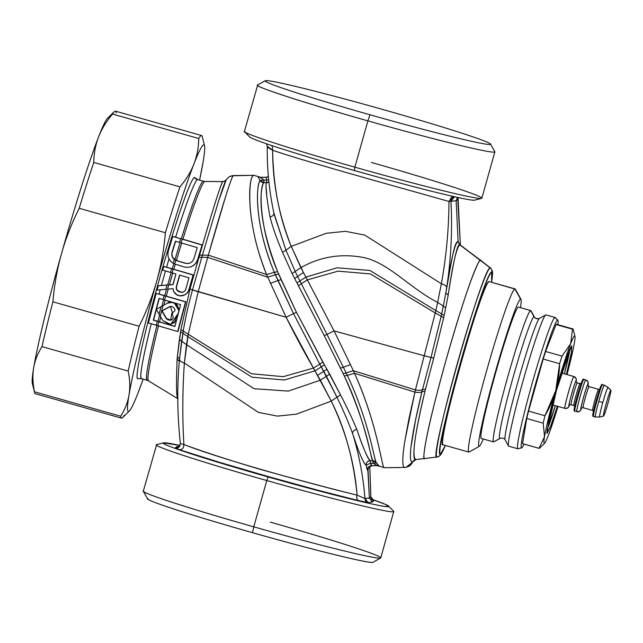 <?xml version="1.0" encoding="UTF-8"?>
<svg xmlns="http://www.w3.org/2000/svg" width="643" height="643" viewBox="0 0 643 643"><rect width="100%" height="100%" fill="white"/><g stroke="black" fill="none" stroke-linecap="round" stroke-linejoin="round"><path stroke-width="0.96" d="M170.62 306.373L161.835 310.931L170.516 306.389L172.589 313.543L171.577 313.808L170.845 320.19L166.232 318.574L170.958 320.142L166.505 318.494L162.116 310.874L170.644 306.365M172.694 313.495L171.737 313.72L172.694 313.495M171.577 313.808L174.727 310.81C176.061 309.661 172.477 304.983 169.342 306.783L161.835 310.931L166.232 318.574C172.099 323.212 175.177 316.854 171.577 313.808M160.284 316.163A106.963 6.342 -74.2 0 1 163.065 305.602L167.405 303.199C168.771 300.884 177.532 303.271 177.846 306.494C179.309 310.047 178.971 313.004 176.849 315.359L174.406 322.714L169.559 324.522L162.84 320.568L159.118 314.17A106.738 6.334 -74.2 0 1 161.088 306.687L163.065 305.602A106.963 6.342 105.8 0 0 160.284 316.163L162.84 320.568L170.692 324.442L176.849 315.359C182.652 308.777 174.349 299.027 167.405 303.199L161.088 306.687A106.738 6.334 105.8 0 0 159.118 314.17L156.249 309.339L161.088 306.687L156.249 309.339L160.284 316.163M168.201 302.821L172.453 302.274L167.405 303.199M177.114 315.303L178.248 313.591L176.849 315.359L177.251 317.361M174.261 302.813L179.003 310.738L174.261 302.813M176.487 320.27L170.692 324.442M163.635 299.678A103.427 6.133 105.8 0 0 161.875 306.253A103.427 6.133 -74.2 0 1 163.635 299.678M159.593 314.966A103.427 6.133 105.8 0 0 157.953 321.355L153.597 320.118A103.427 6.133 -74.2 0 1 156.337 309.484L153.597 320.118L157.953 321.355A103.427 6.133 -74.2 0 1 159.593 314.966M156.394 309.259A103.427 6.133 -74.2 0 1 159.271 298.448L156.394 309.259M165.203 300.136A103.652 6.149 105.8 0 0 163.852 305.16A103.652 6.149 -74.2 0 1 165.203 300.136M174.92 326.355L168.41 324.434L174.92 326.355M174.872 326.523A111.657 6.623 -74.2 0 1 180.635 304.686L164.576 299.959A106.963 6.342 -74.2 0 1 165.645 296.045A106.963 6.342 105.8 0 0 164.576 299.959L163.009 299.501A106.738 6.334 -74.2 0 1 164.078 295.595A106.738 6.334 105.8 0 0 163.009 299.501L159.054 298.384A106.738 6.334 105.8 0 0 153.315 320.206L157.278 321.331A106.738 6.334 105.8 0 0 156.297 325.213L148.42 322.987A106.738 6.334 -74.2 0 1 156.201 293.361L185.538 301.905A112.774 6.687 105.8 0 0 177.717 331.539L157.857 325.671A106.963 6.342 -74.2 0 1 158.845 321.781A106.963 6.342 105.8 0 0 157.857 325.671L156.297 325.213A106.738 6.334 -74.2 0 1 157.278 321.331L174.872 326.523L159.52 321.805A103.652 6.149 -74.2 0 1 160.758 316.975A103.652 6.149 105.8 0 0 159.52 321.805L153.315 320.206L159.054 298.384L180.635 304.686L174.88 326.523M156.201 293.361L148.42 322.987L177.717 331.539L185.803 301.824L177.99 331.507A109.35 6.486 -74.2 0 1 185.803 301.824L156.201 293.361M195.102 178.288A104.568 6.205 105.8 0 0 194.395 177.54A104.568 6.205 105.8 0 0 194.387 177.54A104.568 6.205 105.8 0 0 159.094 280.195A104.568 6.205 105.8 0 0 137.843 378.743A104.568 6.205 105.8 0 0 137.907 378.719A104.568 6.205 -74.2 0 1 137.875 378.727A104.568 6.205 -74.2 0 1 137.843 378.743A6.205 6.189 73.7 0 1 138.173 378.631A6.205 6.189 -106.3 0 0 137.843 378.743A104.568 6.205 -74.2 0 1 159.094 280.195A104.568 6.205 -74.2 0 1 194.387 177.54A6.205 6.189 -106.3 0 0 197.522 179.614A103.427 6.133 105.8 0 0 175.643 237.106L172.766 236.471L168.185 251.469L167.887 254.773L168.41 257.618L170.21 260.833L172.372 262.794L170.21 260.833L168.41 257.618L167.887 254.773L168.185 251.469A106.738 6.334 -74.2 0 1 172.766 236.471L180.643 238.698A106.738 6.334 105.8 0 0 179.493 242.403L197.256 247.643L193.832 258.944L192.466 261.275L190.658 262.786L188.415 263.493L190.875 262.69L188.415 263.493L185.731 263.381L188.64 263.389L185.731 263.381L176.399 260.632L185.972 263.284L176.399 260.632L174.068 259.274L172.533 257.473L172.075 255.158L172.533 257.473L174.992 259.571A103.427 6.133 -74.2 0 1 180.128 242.58A103.427 6.133 105.8 0 0 174.992 259.571L172.79 257.393L171.818 255.231L171.93 252.538L172.075 255.158L171.93 252.538L175.362 241.229L179.493 242.403L175.362 241.229A106.738 6.334 105.8 0 0 171.93 252.538L171.818 255.231L172.533 257.473L174.357 259.434A106.738 6.334 105.8 0 0 173.232 263.236L172.372 262.794L173.232 263.236A106.738 6.334 -74.2 0 1 174.357 259.434L175.804 260.278A106.963 6.342 105.8 0 0 174.711 264L173.232 263.236L174.711 264A106.963 6.342 -74.2 0 1 175.804 260.278L185.731 263.381L188.415 263.493L190.658 262.786L192.466 261.275L193.832 258.944A111.705 6.623 -74.2 0 1 197.256 247.643L181.061 242.853A106.963 6.342 -74.2 0 1 182.21 239.156L202.063 245.023A112.774 6.687 105.8 0 0 197.505 260.021L195.962 262.955L193.985 265.085L190.77 266.845L187.925 267.359L184.645 267.07L174.711 264L184.645 267.07L187.925 267.359L191.011 266.805L188.158 267.319L191.011 266.805L194.234 265.045L191.011 266.805L194.234 265.045L196.219 262.907L194.234 265.045L196.219 262.907L197.779 259.965L196.219 262.907L197.779 259.965L202.352 244.927L197.779 259.965A109.35 6.486 -74.2 0 1 202.352 244.927L182.21 239.156A106.963 6.342 105.8 0 0 181.061 242.853L179.493 242.403A106.738 6.334 -74.2 0 1 180.643 238.698L175.643 237.106A103.427 6.133 -74.2 0 1 197.522 179.614A6.205 6.189 74.1 0 1 194.395 177.54A104.568 6.205 -74.2 0 1 194.853 177.693L197.763 179.606A103.427 6.133 105.8 0 0 197.53 179.614A6.205 6.189 73.7 0 1 194.387 177.54A104.568 6.205 -74.2 0 1 194.395 177.54A6.205 6.189 -105.9 0 0 197.53 179.614A103.427 6.133 105.8 0 0 197.522 179.614A103.427 6.133 -74.2 0 1 197.53 179.614A103.427 6.133 -74.2 0 1 197.763 179.606L203.445 181.222A103.427 6.133 105.8 0 0 203.22 181.222A103.427 6.133 105.8 0 0 181.326 238.722L202.352 244.927L181.326 238.722A103.427 6.133 -74.2 0 1 203.212 181.222A103.427 6.133 105.8 0 0 203.212 181.222A103.427 6.133 -74.2 0 1 203.445 181.222L204.988 181.439A103.652 6.149 105.8 0 0 204.86 181.455A103.652 6.149 105.8 0 0 204.852 181.463A103.652 6.149 105.8 0 0 182.893 239.172A103.652 6.149 -74.2 0 1 204.852 181.463L222.727 181.583C221.891 180.82 211.909 212.174 199.571 255.207L189.998 289.045A109.527 6.494 105.8 0 0 189.982 289.109L180.908 329.554L179.405 339.408L177.114 358.866L179.268 361.519L177.114 358.866C176.078 385.438 176.399 398.692 178.071 398.644C176.399 398.821 176.078 385.559 177.114 358.866L180.908 329.554L189.998 289.045L199.571 255.207L202.376 255.142L201.765 257.272L198.976 257.272L201.765 257.272L192.522 289.856L189.998 289.045L192.506 289.913C188.463 304.557 185.369 318.285 183.231 331.113L180.908 329.554L183.231 331.113L182.853 333.404L180.538 331.796L182.853 333.404L181.68 341.16L179.405 339.408L181.68 341.16L179.493 358.979L177.307 356.471L179.493 358.979L179.429 359.694L183.231 331.113C185.425 318.06 188.512 304.324 192.506 289.913L202.376 255.142L199.571 255.207C212.745 209.682 220.461 185.144 222.727 181.583L204.852 181.463A103.652 6.149 -74.2 0 1 204.86 181.455A103.652 6.149 -74.2 0 1 204.988 181.439L222.727 181.583L225.042 180.9L223.499 181.519M151.25 323.783A103.427 6.133 105.8 0 0 141.356 378.623L147.046 380.238A103.427 6.133 -74.2 0 1 156.932 325.398M159.046 294.012L185.803 301.824L159.046 294.012A103.427 6.133 -74.2 0 1 160.203 289.784A103.427 6.133 105.8 0 0 159.046 294.012M161.409 285.452L158.291 285.781L157.101 290.065A106.738 6.334 -74.2 0 1 158.291 285.781L166.979 285.066A106.738 6.334 105.8 0 0 165.814 289.278L157.101 290.065L165.814 289.278A106.738 6.334 -74.2 0 1 166.979 285.066L161.409 285.452A103.427 6.133 -74.2 0 1 165.5 270.968A103.427 6.133 105.8 0 0 161.409 285.452L167.686 284.937L161.409 285.452M172.903 284.608L168.715 284.929L172.903 284.608A108.064 6.406 -74.2 0 1 175.925 273.974L170.572 272.407A106.738 6.334 -74.2 0 1 171.633 268.726L163.756 266.491L171.633 268.726A106.738 6.334 105.8 0 0 170.572 272.407L162.695 270.173A106.738 6.334 -74.2 0 1 163.756 266.491L166.609 267.142A103.427 6.133 -74.2 0 1 169.061 258.783A103.427 6.133 105.8 0 0 166.609 267.142L163.756 266.491L162.695 270.173L175.925 273.974L173.112 284.511L169.422 284.801L173.112 284.511M176.439 260.407L175.732 259.997L176.439 260.407A103.652 6.149 -74.2 0 1 181.688 243.038A103.652 6.149 105.8 0 0 176.439 260.407M171.191 272.584A103.427 6.133 105.8 0 0 167.686 284.937L169.422 284.801L167.686 284.937A103.427 6.133 -74.2 0 1 171.191 272.584M175.627 241.205L172.195 252.482A103.427 6.133 -74.2 0 1 175.595 241.302M179.847 275.027L176.23 286.915L176.335 288.98L177.235 290.596L178.939 291.777L181.053 292.235L178.939 291.777L177.235 290.596L176.335 288.98L176.23 286.915L179.598 275.059L188.978 277.824L185.618 289.68L184.469 291.375L182.861 292.252L180.812 292.324L183.086 292.163L181.053 292.235L177.492 290.507L176.592 288.9L176.495 286.85A105.717 6.269 -74.2 0 1 179.823 275.124M168.715 284.929L168.715 284.929A106.963 6.342 105.8 0 0 167.55 289.125L167.55 289.125A106.963 6.342 -74.2 0 1 168.715 284.929M185.618 289.68L185.618 289.68A111.882 6.639 -74.2 0 1 188.978 277.824L179.598 275.059A109.141 6.47 105.8 0 0 176.23 286.915L176.335 288.98L177.235 290.596L178.939 291.777L182.861 292.252L184.469 291.375L185.618 289.68M172.758 273.042A103.652 6.149 105.8 0 0 169.422 284.801A103.652 6.149 -74.2 0 1 172.758 273.042M166.497 289.213A103.427 6.133 105.8 0 0 164.737 295.619A103.427 6.133 -74.2 0 1 166.497 289.213M172.139 272.857A106.963 6.342 -74.2 0 1 173.2 269.176L193.093 275.043A112.774 6.687 105.8 0 0 188.849 289.953L187.362 292.87L184.814 294.799L179.791 295.997L175.627 294.1L173.658 291.512L173.104 288.643L167.55 289.125L173.104 288.643L173.658 291.512L177.315 295.266L181.816 295.925L185.055 294.759L182.057 295.884L185.055 294.759L187.611 292.822L185.055 294.759L187.611 292.822L189.106 289.897L187.611 292.822L189.106 289.897L193.366 274.955L189.106 289.897A109.35 6.486 -74.2 0 1 193.366 274.955L173.2 269.176A106.963 6.342 105.8 0 0 172.139 272.857M172.863 269.079L171.633 268.726L172.863 269.079M166.609 267.142L193.366 274.955L166.609 267.142M173.819 263.534A103.427 6.133 105.8 0 0 172.3 268.75A103.427 6.133 -74.2 0 1 173.819 263.534M141.589 378.623C139.209 377.787 142.433 359.469 151.274 323.686M156.956 325.302C148.123 361.061 144.9 379.378 147.271 380.23L147.271 380.23M147.882 498.582C142.135 499.338 192.297 515.686 252.506 532.693C312.498 549.757 370.183 563.967 372.827 562.336A117.114 4.284 -164.3 0 1 252.506 532.693L253.768 526.842A123.319 4.509 15.7 0 0 380.471 558.06A123.319 4.509 15.7 0 0 380.624 557.995A123.319 4.509 15.7 0 0 270.301 522.132M168.233 289.069A103.652 6.149 105.8 0 0 166.304 296.077A103.652 6.149 -74.2 0 1 168.233 289.069M175.298 264.305A103.652 6.149 105.8 0 0 173.867 269.208A103.652 6.149 -74.2 0 1 175.298 264.305M147.038 380.238L148.469 380.857A103.652 6.149 -74.2 0 1 158.499 325.856A103.652 6.149 105.8 0 0 148.469 380.857A103.652 6.149 105.8 0 0 148.79 380.897A103.652 6.149 105.8 0 0 148.798 380.897M380.624 557.995L372.98 562.279A117.114 4.284 -164.3 0 1 372.827 562.336M393.765 511.555L380.752 557.859A123.319 4.509 -164.3 0 1 380.471 558.06A123.319 4.509 -164.3 0 1 253.768 526.842L252.506 532.693A117.114 4.284 -164.3 0 1 147.649 498.936L143.349 491.3A123.319 4.509 15.7 0 0 253.768 526.842L266.789 480.538A123.319 4.509 15.7 0 0 393.484 511.748A123.319 4.509 15.7 0 0 393.765 511.555A123.319 4.509 15.7 0 0 393.604 511.209A123.319 4.509 -164.3 0 1 393.484 511.748A123.319 4.509 -164.3 0 1 266.789 480.538L253.768 526.842C190.368 508.935 137.554 491.718 143.598 490.922A123.319 4.509 15.7 0 0 143.349 491.3M156.619 444.61C150.566 445.406 203.389 462.63 266.789 480.538A123.319 4.509 -164.3 0 1 156.619 444.61A123.319 4.509 -164.3 0 1 156.651 444.602L143.317 491.115M224.937 180.964L229.173 176.712L233.272 175.563C232.581 175.66 229.881 183.134 225.171 197.98L208.332 255.134L202.376 255.142L218.797 200.375C223.041 187.017 225.54 180.088 226.296 179.582L218.797 200.375L202.376 255.142L208.332 255.134L207.697 257.377L201.765 257.272L207.697 257.377L201.283 280.485M198.221 291.721L286.111 317.28C295.627 336.168 304.734 353.103 313.438 368.077L283.201 376.669L251.405 373.736L183.231 331.113L188.254 334.215L198.205 291.785L192.506 289.913L198.205 291.785L207.697 257.377L267.673 277.189L207.697 257.377L208.332 255.134L266.604 274.569L286.111 317.28L192.522 289.856L198.221 291.721L188.254 334.215L184.364 363.054C182.451 390.88 182.299 418.046 183.906 444.554L180.418 443.614L183.906 444.554C183.761 447.978 182.291 449.706 179.485 449.746L175.185 447.986L178.987 447.15A4.139 4.131 49.5 0 1 175.185 447.986L176.793 446.612L179.702 446.363M179.043 447.102A4.139 4.131 49.5 0 1 178.987 447.15L180.402 443.582C177.508 417.411 177.002 391.683 178.883 366.397L179.284 361.414M178.304 446.748L176.793 446.612L179.718 446.33L176.793 446.612L175.185 447.986L179.485 449.746C182.291 449.706 183.761 447.978 183.906 444.554C222.607 459.681 310.256 483.793 357.114 495.142C356.262 497.674 356.744 499.507 358.569 500.64L314.933 489.444L267.633 476.383L220.71 462.687L179.485 449.746C220.678 463.579 312.402 489.604 358.569 500.64L367.965 502.472L372.401 502.054L373.872 500.793L372.426 499.941L373.872 500.793L370.858 496.838A4.139 4.131 -130.5 0 0 373.872 500.793L372.401 502.054L367.965 502.472L358.569 500.64C356.785 499.667 356.302 497.835 357.114 495.142C330.623 488.6 298.521 480.056 260.801 469.503C229.881 460.356 204.249 452.037 183.906 444.554C182.307 418.247 182.459 391.081 184.364 363.054C181.141 362.073 179.518 360.715 179.493 358.979C179.55 360.739 181.173 362.097 184.364 363.054L186.494 344.648L181.68 341.16L186.494 344.648L187.82 336.586L182.853 333.404L187.82 336.586L188.254 334.215L251.405 373.736L283.201 376.669L313.438 368.077L315.006 370.826L284.343 380.005L251.992 377.2L187.82 336.586L251.992 377.2L284.343 380.005L315.006 370.826L320.351 380.198L288.273 391.097L254.041 388.71L186.494 344.648L254.041 388.71L288.273 391.097L320.351 380.198L331.258 401.103L296.487 414.14L277.446 416.117L258.398 412.388L184.364 363.054L258.398 412.388L277.446 416.117L296.487 414.14L331.258 401.103C344.986 428.334 353.602 459.681 357.114 495.142L364.967 498.518L367.965 502.472A4.139 4.115 84.6 0 1 364.967 498.518L369.387 498.092L372.401 502.054L369.387 498.092L370.858 496.838L369.781 466.376L370.858 496.838L369.387 498.092L364.967 498.518L357.114 495.142C354.526 462.992 345.91 431.646 331.258 401.103L286.111 317.28L266.604 274.569L208.332 255.134C220.919 210.494 231.617 176.254 233.272 175.563L253.824 175.314C250.585 176.278 249.307 186.245 249.998 205.221C250.601 214.738 252.16 225.211 254.684 236.648C257.087 247.885 261.066 260.528 266.604 274.569L274.336 272.327L275.373 274.778L267.673 277.189L275.373 274.778L277.953 280.557L270.357 283.33L277.953 280.557L293.497 313.623L286.111 317.28L293.497 313.623L319.772 364.163L313.438 368.077L319.772 364.163L321.283 366.888L315.006 370.826L321.283 366.888L323.767 371.357L317.602 375.343L323.767 371.357L326.451 376.251L320.351 380.198L326.451 376.251L336.964 397.197L331.258 401.103L336.964 397.197C342.679 408.908 347.895 420.988 352.589 433.43C359.091 454.77 363.223 476.463 364.967 498.518C363.207 476.383 359.075 454.689 352.589 433.43C358.762 452.246 363.263 462.88 366.1 465.315A4.139 4.099 124 0 1 370.32 460.701L370.424 463.217L366.1 465.315L367.852 470.322L369.387 498.092L368.013 469.133L367.981 470.129L367.418 470.29L366.1 465.315C363.247 462.799 358.746 452.174 352.589 433.43C347.895 421.004 342.687 408.924 336.964 397.197L293.497 313.623L274.336 272.327L266.604 274.569C245.192 222.486 248.126 175 253.824 175.314L233.272 175.563M388.493 506.612A117.114 4.284 15.7 0 0 388.605 506.097A117.114 4.284 15.7 0 0 371.718 499.249L385.438 504.377L388.493 506.612C385.848 508.251 328.163 494.041 268.171 476.969A117.114 4.284 15.7 0 0 388.493 506.612M266.789 480.538L268.171 476.969L266.789 480.538M180.161 445.486A117.114 4.284 15.7 0 0 163.579 442.85A117.114 4.284 15.7 0 0 163.547 442.858A117.114 4.284 15.7 0 0 268.171 476.969C207.962 459.97 157.8 443.614 163.547 442.858L180.161 445.486M179.268 361.519L179.493 358.979M260.286 177.291L253.913 175.29L231.351 175.812M270.004 216.892C272.712 227.413 276.892 239.252 282.566 252.402C276.94 239.429 272.761 227.59 270.004 216.892C272.761 216.281 274.047 214.955 273.862 212.913C274.047 214.955 272.761 216.281 270.004 216.892C266.596 197.69 265.374 186.301 266.331 182.733L266.692 180.088L266.146 177.428L268.396 176.729L266.146 177.428L266.692 180.088L266.331 182.733L268.895 181.921A4.139 4.107 11.6 0 1 266.331 182.733L263.726 182.668A4.139 4.099 38.3 0 1 260.158 180.474L264.064 180.072L260.359 177.5L266.282 177.235L260.704 177.307L266.282 177.235L260.359 177.5L264.064 180.072L260.158 180.474L258.052 176.817L260.704 177.307L258.824 176.785M260.704 177.307L260.278 177.283M258.615 176.656L253.824 175.314L258.414 176.64L258.052 176.817L260.158 180.474L263.726 182.668L264.064 180.072L266.692 180.088L264.064 180.072L263.919 181.776M260.158 180.474C255.994 184.252 254.178 224.64 274.336 272.327L277.623 271.651L278.636 274.039L275.373 274.778L278.636 274.039L281.136 279.665L277.953 280.557L281.136 279.665L296.463 312.353L293.497 313.623L296.463 312.353L322.882 362.17L319.772 364.163L322.882 362.17L324.418 364.846L321.283 366.888L324.418 364.846L326.949 369.251L323.767 371.357L326.949 369.251L329.706 374.113L326.451 376.251L329.706 374.113L340.525 394.898L336.964 397.197L340.525 394.898C347.099 407.606 352.517 419.083 356.793 429.355C354.06 429.958 352.661 431.316 352.589 433.43C352.661 431.316 354.06 429.958 356.793 429.355C362.998 447.761 367.507 458.21 370.32 460.701C367.563 460.991 366.156 462.526 366.1 465.315L370.424 463.217L370.32 460.701L372.924 460.766L373.053 463.233L370.424 463.217L371.469 465.733C368.817 466.087 367.474 467.606 367.418 470.29C367.474 467.606 368.817 466.087 371.469 465.733L371.903 465.765C369.275 466.087 367.925 467.598 367.852 470.322L368.592 467.501L371.903 465.765L370.424 463.217L373.053 463.233L372.924 460.766L370.32 460.701C368.326 460.155 363.817 449.706 356.793 429.355C352.485 419.043 347.067 407.558 340.525 394.898L296.463 312.353L277.623 271.651L274.336 272.327C254.548 224.737 255.729 186.486 260.158 180.474M490.304 144.418A117.114 4.284 -164.3 0 1 369.974 114.776A117.114 4.284 -164.3 0 1 265.35 80.664A117.114 4.284 -164.3 0 1 385.671 110.307A117.114 4.284 -164.3 0 1 490.304 144.418A117.114 4.284 15.7 0 0 490.537 144.064A117.114 4.284 15.7 0 0 385.671 110.307A117.114 4.284 15.7 0 0 265.35 80.664A117.114 4.284 15.7 0 0 265.205 80.721A117.114 4.284 15.7 0 0 369.974 114.776A117.114 4.284 15.7 0 0 490.304 144.418M266.692 180.088L268.67 179.662L266.692 180.088M263.726 182.668C259.185 187.394 258.816 227.542 277.623 271.651C254.025 210.695 261.91 184.846 263.726 182.668L266.331 182.733M368.656 467.405L367.981 470.129L368.656 467.405M494.861 151.885L481.848 198.189A123.319 4.509 -164.3 0 1 481.567 198.39A123.319 4.509 -164.3 0 1 354.872 167.172L367.884 120.868A123.319 4.509 15.7 0 0 494.58 152.078A123.319 4.509 15.7 0 0 494.861 151.885A123.319 4.509 15.7 0 0 494.829 151.7A123.319 4.509 -164.3 0 1 494.58 152.078A123.319 4.509 -164.3 0 1 367.884 120.868L369.974 114.776L367.884 120.868A123.319 4.509 -164.3 0 1 257.554 85.005L265.205 80.721M266.282 177.235L268.388 176.632L266.282 177.235M273.862 212.913L285.942 250.159L282.566 252.402L292.099 273.548L324.233 335.622L344.302 375.986C370.022 433.237 370.448 459.841 372.924 460.766A4.139 4.123 147.8 0 1 376.316 462.687L376.372 462.783M266.17 188.27L267.022 198.655M379.362 466.215L377.256 465.669L373.053 463.233L376.476 462.968L372.924 460.766C370.673 457.977 365.184 419.493 344.302 375.986L347.333 375.383L344.302 375.986L343.177 373.631L346.183 372.964L343.177 373.631L340.42 368.069L343.354 367.249L347.333 375.383C369.484 422.459 373.904 459.576 376.476 462.968L373.053 463.233L377.256 465.669L371.469 465.733L377.819 465.5M244.42 131.445L257.714 84.94C251.67 85.736 304.485 102.96 367.884 120.868L354.872 167.172C291.472 149.264 238.649 132.048 244.702 131.252A123.319 4.509 15.7 0 0 244.581 131.791A123.319 4.509 15.7 0 0 354.872 167.172A123.319 4.509 15.7 0 0 481.535 198.398A123.319 4.509 15.7 0 0 481.567 198.39A123.319 4.509 15.7 0 0 371.397 162.462M266.459 143.751L267.303 146.291L272.632 150.269C272.632 183.151 278.837 215.18 291.247 246.365L285.942 250.159L295.177 271.467L292.099 273.548L282.566 252.402L285.942 250.159L274.199 214.521M296.978 282.936L294.631 278.483L297.637 276.426L299.943 280.943L296.978 282.936L299.943 280.943L301.35 283.692L298.416 285.637L296.978 282.936M294.631 278.483L292.099 273.548L295.177 271.467L297.637 276.426L294.631 278.483M324.233 335.622L298.416 285.637L301.35 283.692L327.006 334.416L324.233 335.622L327.006 334.416L343.354 367.249L340.42 368.069L324.233 335.622M376.806 463.531L378.518 465.556M379.314 466.183L379.772 466.36M377.481 465.693L379.41 466.247M474.638 200.142A117.114 4.284 -164.3 0 1 474.606 200.15A117.114 4.284 -164.3 0 1 354.317 170.499L354.872 167.172L354.317 170.499A117.114 4.284 -164.3 0 1 249.572 136.903A117.114 4.284 15.7 0 0 354.317 170.499A117.114 4.284 15.7 0 0 474.606 200.15L481.535 198.398M457.768 199.434L456.16 200.761L457.414 197.377L456.16 200.761L450.952 201.259A4.139 4.115 84.6 0 1 454.593 196.758L450.952 201.259L448.959 201.476L452.19 196.211L448.959 201.476C403.788 188.576 313.117 163.917 272.632 150.269L272.126 145.672L272.632 150.269C268.87 148.34 267.102 146.974 267.319 146.162M285.942 250.159L291.247 246.365L300.916 267.625L295.177 271.467L285.942 250.159M303.448 272.536L305.875 277.109L299.943 280.943L297.637 276.426L303.448 272.536L297.637 276.426L295.177 271.467L300.916 267.625L303.448 272.536L291.247 246.365C279.488 218.355 273.275 186.317 272.632 150.269C311.019 163.298 402.405 188.198 448.959 201.476C448.854 228.836 446.322 256.26 441.363 283.764L364.685 235.049L345.363 231.319L326.13 233.305L291.247 246.365L326.13 233.305L345.363 231.319L364.685 235.049L441.363 283.764L437.65 302.387C410.363 288.562 389.312 263.268 364.059 257.618C341.505 253.229 320.455 256.565 300.916 267.625C320.455 256.565 341.505 253.229 364.059 257.618C389.312 263.268 410.363 288.562 437.65 302.387L435.793 310.569L369.894 270.446L337.012 267.793L305.875 277.109L307.346 279.882L301.35 283.692L299.943 280.943L305.875 277.109L303.448 272.536M301.35 283.692L307.346 279.882L334.03 330.864L327.006 334.416L301.35 283.692M350.443 364.621L353.353 370.698L346.183 372.964L343.354 367.249L350.443 364.621L343.354 367.249L327.006 334.416L334.03 330.864L350.443 364.621L334.03 330.864L305.875 277.109L337.012 267.793L369.894 270.446L435.793 310.569L435.231 312.972L370.408 273.934L338.073 271.145L307.346 279.882L338.073 271.145L370.408 273.934L435.231 312.972L424.195 355.772L334.03 330.864L424.195 355.772L415.434 389.915L353.353 370.698L354.526 373.294L347.333 375.383L346.175 372.964L353.353 370.698L350.443 364.621M384.353 467.686L379.274 466.151L376.476 462.96C374.242 461.063 369.524 422.371 347.333 375.383L354.526 373.294C377.947 424.806 382.143 470.25 384.353 467.686C382.063 470.266 378.679 427.185 354.526 373.294L353.353 370.698L415.434 389.915L414.904 392.126L354.526 373.294L414.904 392.126L404.793 441.219M384.265 467.71L404.905 467.437C402.188 467.549 402.1 459.182 404.616 442.352L408.755 419.678L414.904 392.126C418.36 392.72 420.723 392.551 422.001 391.611L422.515 389.537L425.505 389.232L433.704 358.143L425.505 389.232L422.515 389.537L422.001 391.611C420.739 392.543 418.376 392.72 414.904 392.126L415.434 389.915C418.906 390.534 421.261 390.405 422.515 389.537L430.987 357.5L433.72 358.087L430.987 357.5L422.515 389.537C421.278 390.405 418.915 390.526 415.434 389.915L424.195 355.772L433.72 358.087L443.654 317.755L433.72 358.087L424.195 355.772L431.011 357.436L441.186 316.243L443.654 317.755L444.136 315.504L443.654 317.755L441.186 316.243L431.011 357.436L424.211 355.708L435.231 312.972L441.186 316.243L441.685 313.937L444.136 315.504L445.703 307.836L444.136 315.504L441.685 313.937L441.186 316.243L435.231 312.972L435.793 310.569L441.685 313.937L443.308 306.084L445.703 307.836L448.171 295.145C453.805 259.121 457.72 242.371 459.914 244.919L458.113 241.495L459.914 244.919C456.803 246.462 452.889 263.204 448.171 295.145L445.84 292.911L448.171 295.145L445.703 307.836L443.308 306.084L441.685 313.937L435.793 310.569L437.65 302.387L443.308 306.084L445.84 292.911C451.29 263.124 454.231 241.085 458.113 241.495L458.933 243.536L458.113 241.495L456.16 200.761L458.113 241.495C455.019 242.58 450.928 259.716 445.84 292.911L443.308 306.084L437.65 302.387L441.363 283.764C444.618 284.753 446.403 285.974 446.716 287.429C451.073 258.743 452.487 230.017 450.952 201.259C452.479 230.178 451.065 258.904 446.716 287.429C446.379 285.958 444.594 284.736 441.363 283.764C446.322 256.284 448.854 228.852 448.959 201.476L456.16 200.761L457.76 199.386L460.396 245.039L458.017 197.514A4.139 4.131 -130.5 0 0 457.76 199.386L458.025 197.514M422.001 391.611L415.595 419.791L411.03 446.676C409.848 457.286 410.347 462.438 412.517 462.132L406.135 467.332L409.004 466.288L412.517 462.132C410.347 462.389 409.848 457.237 411.03 446.676C412.702 432.916 416.359 414.566 422.001 391.611L425.007 391.241L422.001 391.611M404.905 467.437L406.127 467.332M415.973 459.496C412.412 461.73 412.155 443.791 425.007 391.241L425.505 389.232L425.007 391.241C414.494 435.311 411.48 458.065 415.973 459.496L412.517 462.132L414.422 459.962L413.103 461.135M415.547 459.56L424.718 458.539C423.15 460.203 423.624 453.982 426.148 439.884C429.315 423.134 435.833 396.94 445.695 361.31C455.887 325.583 464.246 298.866 470.764 281.168C476.415 266.17 479.654 259.161 480.482 260.142L459.914 244.919L490.247 267.922A98.283 5.827 105.8 0 0 490.239 267.922A98.283 5.827 105.8 0 0 457.229 363.825A98.283 5.827 105.8 0 0 437.015 457.052A98.283 5.827 105.8 0 0 437.087 457.036C426.952 465.307 483.367 264.562 490.239 267.922L480.482 260.142A103.113 6.117 -74.2 0 1 480.86 260.214L480.482 260.142A103.113 6.117 -74.2 0 0 445.856 360.723A103.113 6.117 -74.2 0 0 424.637 458.555L437.722 456.908A4.139 4.123 -105.9 0 0 440.559 454.054A4.139 4.123 74.1 0 1 437.722 456.908L440.214 455.3L441.46 453.628L445.39 445.446M413.184 461.023L412.517 462.132M491.646 282.253L492.586 273.596L492.401 271.153L490.601 267.986A98.283 5.827 105.8 0 0 490.247 267.922A4.139 4.123 74.1 0 1 491.654 272.286A94.473 5.602 105.8 0 0 491.646 272.286A94.473 5.602 105.8 0 0 459.769 364.999A94.473 5.602 105.8 0 0 440.559 454.054L440.559 454.054A94.473 5.602 105.8 0 0 445.35 445.438L440.559 454.054C430.81 462.004 485.047 269.055 491.646 272.286A4.139 4.123 -105.9 0 0 490.247 267.922L490.247 267.922A98.283 5.827 -74.2 0 1 490.601 267.986L460.123 244.854L458.789 243.215M437.087 457.036A4.139 4.123 -105.9 0 0 437.722 456.908M491.606 282.245A94.473 5.602 105.8 0 0 491.654 272.286L491.606 282.245M515.324 289.149L489.042 281.578C483.126 278.612 434.419 451.9 443.172 444.763M468.996 452.085L469.141 452.021A84.812 5.031 -74.2 0 1 468.996 452.085L479.18 446.371A76.541 4.541 105.8 0 0 479.3 446.322A76.541 4.541 105.8 0 0 483.239 438.976A76.541 4.541 -74.2 0 1 479.18 446.371L468.996 452.085A84.812 5.031 -74.2 0 1 486.245 372.112A84.812 5.031 105.8 0 0 468.803 452.085A84.812 5.031 105.8 0 0 468.996 452.085M468.803 452.085L442.979 444.763A84.812 5.031 -74.2 0 1 460.846 363.295A84.812 5.031 -74.2 0 1 489.042 281.578L515.059 288.892M489.042 281.578L514.866 288.9A84.812 5.031 105.8 0 0 486.245 372.112A84.812 5.031 -74.2 0 1 514.866 288.9A84.812 5.031 -74.2 0 1 515.308 289.117L520.975 299.308A76.541 4.541 105.8 0 0 520.573 299.108L514.866 288.9L520.573 299.108A76.541 4.541 105.8 0 0 494.748 374.202A76.541 4.541 105.8 0 0 479.18 446.371A76.541 4.541 -74.2 0 1 494.748 374.202A76.541 4.541 -74.2 0 1 520.573 299.108A76.541 4.541 -74.2 0 1 520.468 307.627A76.541 4.541 105.8 0 0 520.975 299.308M535.169 385.27A66.35 3.938 -74.2 0 1 557.553 320.166A66.35 3.938 -74.2 0 1 557.875 324.675A66.35 3.938 105.8 0 0 557.827 320.238A66.35 3.938 105.8 0 0 557.553 320.166L554.893 317.433A68.262 4.051 -74.2 0 1 555.174 317.505L557.553 320.166A66.35 3.938 105.8 0 0 535.169 385.27A66.35 3.938 105.8 0 0 521.658 447.841A66.35 3.938 -74.2 0 1 535.169 385.27M524.029 444.088A66.35 3.938 -74.2 0 1 521.666 447.841A66.35 3.938 105.8 0 0 524.029 444.088M526.746 418.505L522.574 443.638L526.746 418.505A62.058 3.681 -74.2 0 1 528.554 411.094L526.746 418.505L543.174 423.158L526.746 418.505M543.182 359.043L528.554 411.094L543.182 359.043A62.058 3.681 -74.2 0 1 545.594 351.464L543.182 359.043L559.611 363.705L543.182 359.043M556.653 324.369L556.05 324.546L545.594 351.464L556.05 324.546A62.058 3.681 -74.2 0 1 556.533 324.297L572.961 328.951A62.058 3.681 105.8 0 0 572.817 328.959A62.058 3.681 105.8 0 0 572.471 329.2L556.05 324.546L572.471 329.2L570.687 343.635L562.022 356.118L545.594 351.464L562.022 356.118A62.058 3.681 105.8 0 0 559.611 363.705L555.737 390.703L544.983 415.748L528.554 411.094L544.983 415.748A62.058 3.681 105.8 0 0 543.174 423.158L544.525 436.701L539.003 448.292L522.574 443.638L539.003 448.292A62.058 3.681 105.8 0 0 539.115 448.364A62.058 3.681 105.8 0 0 539.26 448.364A62.058 3.681 105.8 0 0 539.606 448.115A62.058 3.681 -74.2 0 1 539.573 448.155A62.058 3.681 -74.2 0 1 539.26 448.364A62.058 3.681 -74.2 0 1 539.003 448.292L544.525 436.701C546.341 426.317 550.078 410.981 555.737 390.703C561.484 370.392 566.467 354.703 570.687 343.635A55.853 3.311 -74.2 0 1 574.585 335.903A55.853 3.311 -74.2 0 1 574.432 342.566A55.853 3.311 -74.2 0 1 567.038 374.58A55.853 3.311 105.8 0 0 574.432 342.566A55.853 3.311 105.8 0 0 574.955 336.281A55.853 3.311 105.8 0 0 574.585 335.903A55.853 3.311 105.8 0 0 570.687 343.635L572.471 329.2A62.058 3.681 -74.2 0 1 572.817 328.959A62.058 3.681 -74.2 0 1 573.074 329.031A62.058 3.681 105.8 0 0 572.961 328.951M518.338 307.073L530.596 310.545A68.262 4.051 105.8 0 0 507.906 376.316A68.262 4.051 105.8 0 0 493.527 441.894L481.261 438.422A68.262 4.051 -74.2 0 1 495.64 372.844A68.262 4.051 -74.2 0 1 518.338 307.073L530.756 310.537L518.338 307.073A68.262 4.051 105.8 0 0 495.303 374.041A68.262 4.051 105.8 0 0 481.422 438.413M521.658 447.841A66.35 3.938 105.8 0 0 521.666 447.841L517.961 448.782A68.262 4.051 -74.2 0 1 517.961 448.782A68.262 4.051 -74.2 0 1 531.857 384.41A68.262 4.051 -74.2 0 1 554.893 317.433L545.811 314.853L555.046 317.425M521.65 447.841L517.977 448.774A68.262 4.051 105.8 0 1 517.816 448.782L508.734 446.202A68.262 4.051 -74.2 0 1 523.113 380.632A68.262 4.051 -74.2 0 1 545.811 314.853L554.893 317.433A68.262 4.051 105.8 0 0 531.857 384.41A68.262 4.051 105.8 0 0 517.816 448.782M546.1 314.933A68.262 4.051 105.8 0 0 545.811 314.853A68.262 4.051 105.8 0 0 545.698 314.901A68.262 4.051 105.8 0 0 523.458 379.426A68.262 4.051 105.8 0 0 508.541 446.025L505.117 439.868C504.651 438.582 503.18 437.979 500.712 438.076L493.792 441.845A68.262 4.051 -74.2 0 1 493.679 441.886A68.262 4.051 -74.2 0 1 507.568 377.521A68.262 4.051 -74.2 0 1 530.596 310.545A68.262 4.051 -74.2 0 1 530.949 310.722L534.373 316.87A63.271 3.754 105.8 0 0 534.044 316.71L530.596 310.545L534.044 316.71A63.271 3.754 105.8 0 0 512.696 378.783A63.271 3.754 105.8 0 0 499.828 438.446A63.271 3.754 105.8 0 0 499.924 438.397A63.271 3.754 -74.2 0 1 499.828 438.446L493.679 441.886L499.828 438.446A4.139 4.123 74.1 0 1 500.712 438.076A4.139 4.123 -105.9 0 0 499.828 438.446A63.271 3.754 -74.2 0 1 512.696 378.783A63.271 3.754 -74.2 0 1 534.044 316.71A63.271 3.754 -74.2 0 1 534.373 316.87C534.831 318.156 536.294 318.759 538.778 318.671A4.139 4.123 74.1 0 1 538.778 318.671A4.139 4.123 74.1 0 1 534.044 316.71A4.139 4.123 -105.9 0 0 538.778 318.671L539.565 318.341A63.271 3.754 105.8 0 0 518.941 378.148A63.271 3.754 105.8 0 0 505.117 439.868A63.271 3.754 -74.2 0 1 518.941 378.148A63.271 3.754 -74.2 0 1 539.565 318.341A63.271 3.754 105.8 0 1 539.662 318.301M108.233 117.782A138.599 8.222 105.8 0 0 98.572 136.967C89.264 160.782 74.58 207.014 61.471 253.76C47.429 304.083 38.154 342.132 33.653 367.909A138.599 8.222 105.8 0 0 33.275 384.45M34.642 392.72L32.351 383.517A138.599 8.222 -74.2 0 1 33.653 367.909C34.939 360.385 37.72 353.296 41.996 346.633A146.869 8.713 -74.2 0 1 52.911 301.816A146.869 8.713 105.8 0 0 41.996 346.633C37.583 353.642 34.802 360.731 33.653 367.909A138.599 8.222 -74.2 0 1 61.471 253.76C57.259 268.581 54.406 284.6 52.911 301.816C54.269 285.396 57.114 269.377 61.471 253.76A138.599 8.222 -74.2 0 1 98.572 136.967C95.55 144.627 93.942 153.122 93.765 162.446A146.869 8.713 105.8 0 0 79.202 208.3C71.502 223.764 65.594 238.915 61.471 253.76C65.891 238.167 71.799 223.017 79.202 208.3L165.38 232.734C164.029 249.154 161.176 265.173 156.828 280.79C152.407 296.383 146.491 311.534 139.097 326.242L52.911 301.816L139.097 326.242A146.869 8.713 105.8 0 0 128.174 371.059C129.95 379.434 130.232 387.391 129.018 394.939C127.724 402.462 124.943 409.551 120.675 416.214L34.489 391.78A146.869 8.713 105.8 0 0 34.642 392.72A146.869 8.713 105.8 0 0 35.63 393.709M116.198 113.047A146.869 8.713 105.8 0 0 115.057 111.118A146.869 8.713 105.8 0 0 114.317 111.617A146.869 8.713 105.8 0 0 112.549 114.084C106.167 121.656 101.506 129.283 98.572 136.967A138.599 8.222 -74.2 0 1 107.534 118.248L114.317 111.617M33.653 367.909C32.423 375.054 32.705 383.019 34.489 391.78C32.721 383.413 32.439 375.456 33.653 367.909M41.996 346.633L128.174 371.059L41.996 346.633M98.572 136.967C101.739 128.905 106.4 121.278 112.549 114.084L198.735 138.51C198.631 147.416 197.031 155.911 193.929 163.997C190.762 172.051 186.1 179.678 179.952 186.872L93.765 162.446C93.87 153.54 95.469 145.045 98.572 136.967M93.765 162.446L179.952 186.872A146.869 8.713 105.8 0 0 165.38 232.734L79.202 208.3A146.869 8.713 -74.2 0 1 93.765 162.446M198.735 138.51L112.549 114.084A146.869 8.713 -74.2 0 1 115.057 111.118A146.869 8.713 -74.2 0 1 115.394 111.11L201.581 135.536A146.869 8.713 105.8 0 0 201.243 135.544A146.869 8.713 105.8 0 0 198.735 138.51A146.869 8.713 -74.2 0 1 201.243 135.544A146.869 8.713 -74.2 0 1 202.232 136.533L204.522 145.736A138.599 8.222 105.8 0 0 203.598 144.804A138.599 8.222 105.8 0 0 193.929 163.997A138.599 8.222 105.8 0 0 156.828 280.79A138.599 8.222 105.8 0 0 129.018 394.939C130.248 387.785 129.966 379.828 128.174 371.059A146.869 8.713 -74.2 0 1 139.097 326.242C146.789 310.786 152.704 295.635 156.828 280.79C161.039 265.969 163.893 249.95 165.38 232.734A146.869 8.713 -74.2 0 1 179.952 186.872C186.333 179.301 190.995 171.681 193.929 163.997C196.951 156.337 198.55 147.842 198.735 138.51M202.384 137.473A146.869 8.713 105.8 0 0 201.581 135.536M121.479 418.143L35.293 393.717A146.869 8.713 -74.2 0 1 34.489 391.78L120.675 416.214A146.869 8.713 105.8 0 0 121.479 418.143A146.869 8.713 105.8 0 0 121.808 418.135A146.869 8.713 105.8 0 0 124.324 415.169M129.339 411.006L122.556 417.637A146.869 8.713 -74.2 0 1 121.808 418.135A146.869 8.713 -74.2 0 1 120.675 416.214C125.088 409.205 127.869 402.108 129.018 394.939A138.599 8.222 105.8 0 0 128.64 411.48A138.599 8.222 105.8 0 0 129.339 411.006A138.599 8.222 105.8 0 0 138.301 392.294M138.301 392.286A138.599 8.222 105.8 0 0 143.172 379.145L138.301 392.286C133.543 404.503 130.328 410.901 128.64 411.48C127.009 411.841 127.137 406.328 129.018 394.939C133.519 369.162 142.786 331.113 156.828 280.79C169.937 234.044 184.629 187.804 193.929 163.997C198.687 151.78 201.91 145.382 203.598 144.804C205.221 144.442 205.093 149.956 203.22 161.345L199.587 180.128A138.599 8.222 105.8 0 0 203.22 161.345A138.599 8.222 105.8 0 0 204.522 145.736M602.499 384.635A16.549 0.981 -74.2 0 1 602.531 384.635L602.531 384.635A16.549 0.981 105.8 0 0 602.499 384.635A16.549 0.981 105.8 0 0 596.993 400.581A16.549 0.981 105.8 0 0 593.505 416.479L593.505 416.479C592.026 417.146 601.374 384.04 602.499 384.635A0.828 0.828 -105.9 0 0 602.049 384.635A0.828 0.828 74.1 0 1 602.499 384.635L604.34 385.165L602.499 384.635M599.67 417.066L599.67 417.066A15.44 0.916 -74.2 0 1 602.804 402.502A15.44 0.916 -74.2 0 1 608.021 387.351C607.129 388.476 605.393 393.524 602.804 402.502C600.353 411.44 599.308 416.294 599.67 417.066L603.52 416.085A13.447 0.796 -74.2 0 1 606.261 403.402A13.447 0.796 -74.2 0 1 610.794 390.213L608.021 387.351A15.44 0.916 -74.2 0 1 608.077 387.367L610.794 390.213C612.184 389.079 604.46 416.551 603.52 416.085L603.52 416.085A13.447 0.796 105.8 0 0 607.932 403.354A13.447 0.796 105.8 0 0 610.85 390.229A13.447 0.796 105.8 0 0 610.794 390.213A13.447 0.796 105.8 0 0 606.261 403.394A13.447 0.796 105.8 0 0 603.52 416.085L599.67 417.066A15.44 0.916 -74.2 0 1 599.662 417.066L595.394 417.002C595.008 416.182 596.133 410.981 598.762 401.401C601.526 391.78 603.391 386.363 604.34 385.165L604.38 385.157A16.549 0.981 105.8 0 0 604.34 385.165L608.021 387.351L604.34 385.165L603.472 386.748M602.804 402.502L598.762 401.401L602.804 402.502M598.601 389.336L599.606 389.304L598.601 389.336A10.963 0.651 -74.2 0 1 598.625 389.336A10.963 0.651 -74.2 0 1 598.649 389.345A10.963 0.651 105.8 0 0 598.601 389.336L598.553 389.361A10.963 0.651 -74.2 0 1 598.601 389.336L589.068 386.636L598.601 389.336M593.778 411.729L592.669 410.427A10.963 0.651 -74.2 0 1 592.645 410.427A10.963 0.651 -74.2 0 1 594.871 400.203A10.963 0.651 -74.2 0 1 598.553 389.361M583.088 407.718L583.088 407.718A1.656 1.648 -105.9 0 0 582.236 407.726L583.113 407.726C582.028 408.651 588.056 387.054 589.012 386.66L589.068 386.636A10.963 0.651 -74.2 0 1 589.092 386.636A10.963 0.651 -74.2 0 1 589.109 386.644A10.963 0.651 105.8 0 0 589.068 386.636A10.963 0.651 105.8 0 0 589.012 386.66A10.963 0.651 105.8 0 0 585.331 397.511A10.963 0.651 105.8 0 0 583.113 407.726A10.963 0.651 105.8 0 0 583.137 407.726L592.645 410.427M587.983 385.478A12.619 0.747 105.8 0 0 587.927 384.586A12.619 0.747 105.8 0 0 587.863 384.627A12.619 0.747 105.8 0 0 583.563 397.334A12.619 0.747 105.8 0 0 581.095 408.868A12.619 0.747 105.8 0 0 581.159 408.835A12.619 0.747 105.8 0 0 581.561 408.128A12.619 0.747 -74.2 0 1 581.159 408.835A12.619 0.747 -74.2 0 1 581.095 408.868A1.656 1.648 74.1 0 1 582.236 407.726A1.656 1.648 -105.9 0 0 581.095 408.868A12.619 0.747 -74.2 0 1 583.563 397.334A12.619 0.747 -74.2 0 1 587.863 384.627A12.619 0.747 -74.2 0 1 587.927 384.586A1.656 1.648 -105.9 0 0 589.068 386.636A1.656 1.648 74.1 0 1 587.927 384.586A12.619 0.747 -74.2 0 1 587.959 385.607M588.056 385.712L587.935 381.637L585.845 379.909L583.37 379.346A0.828 0.828 74.1 0 1 583.82 379.346A16.549 0.981 -74.2 0 1 583.86 379.346L583.86 379.346A16.549 0.981 105.8 0 0 583.82 379.346L585.805 379.909A16.549 0.981 -74.2 0 1 585.845 379.909A16.549 0.981 -74.2 0 1 585.861 379.917A16.549 0.981 105.8 0 0 585.845 379.909A16.549 0.981 105.8 0 0 585.805 379.909C584.696 379.298 575.429 412.075 576.803 411.745L576.859 411.753A3.311 3.303 -105.9 0 0 580.934 409.462A13.238 0.788 105.8 0 0 581.714 407.992L580.886 409.462C579.785 409.728 587.204 383.509 588.088 383.992L588.04 385.671A13.238 0.788 105.8 0 0 588.136 384A13.238 0.788 105.8 0 0 588.088 383.992A3.311 3.303 -105.9 0 0 585.805 379.909L583.82 379.346A0.828 0.828 -105.9 0 0 582.799 379.917C581.738 379.346 572.857 410.797 574.263 410.17A15.721 0.932 -74.2 0 1 577.575 395.067A15.721 0.932 -74.2 0 1 582.799 379.917M581.698 383.14L580.042 383.646L577.253 382.858A11.381 0.675 105.8 0 0 577.205 382.89A11.381 0.675 105.8 0 0 573.387 394.135A11.381 0.675 105.8 0 0 571.08 404.744L571.105 404.744C569.955 405.709 576.224 383.268 577.205 382.89L579.994 383.67C579.013 384.016 572.736 406.497 573.886 405.532A11.381 0.675 -74.2 0 1 573.861 405.532A11.381 0.675 -74.2 0 1 576.168 394.906A11.381 0.675 -74.2 0 1 579.994 383.67A11.381 0.675 -74.2 0 1 580.042 383.646L581.039 383.614L580.042 383.646A11.381 0.675 -74.2 0 1 580.066 383.646A11.381 0.675 -74.2 0 1 580.082 383.654M574.987 406.826L573.886 405.532L571.08 404.744A1.656 1.648 -105.9 0 0 569.063 405.886A13.029 0.772 -74.2 0 1 571.619 393.958A13.029 0.772 -74.2 0 1 576.056 380.849A13.029 0.772 -74.2 0 1 576.112 380.817A1.656 1.648 -105.9 0 0 577.253 382.858L577.301 382.866A11.381 0.675 105.8 0 0 577.253 382.858A1.656 1.648 74.1 0 1 576.112 380.817A13.029 0.772 -74.2 0 1 576.16 381.846M576.176 381.709A13.029 0.772 105.8 0 0 576.112 380.817A13.029 0.772 105.8 0 0 576.056 380.849A13.029 0.772 105.8 0 0 571.619 393.958A13.029 0.772 105.8 0 0 569.063 405.886A13.029 0.772 105.8 0 0 569.119 405.854A13.029 0.772 105.8 0 0 569.537 405.138A13.029 0.772 -74.2 0 1 569.119 405.854A13.029 0.772 -74.2 0 1 569.063 405.886A1.656 1.648 74.1 0 1 570.204 404.744L571.056 404.736M562.038 373.173A16.549 0.981 105.8 0 0 561.966 373.149A16.549 0.981 105.8 0 0 560.905 375.215A16.549 0.981 -74.2 0 1 561.966 373.149L573.886 376.533A3.311 3.303 74.1 0 1 576.168 380.616A13.238 0.788 105.8 0 0 571.804 393.259A13.238 0.788 105.8 0 0 568.967 406.079A13.238 0.788 105.8 0 0 569.015 406.087L568.967 406.079C567.865 406.344 575.284 380.126 576.168 380.616L576.2 381.797A13.238 0.788 105.8 0 0 576.216 380.616A13.238 0.788 105.8 0 0 576.168 380.616A3.311 3.303 -105.9 0 0 573.886 376.533L561.966 373.149A16.549 0.981 -74.2 0 1 562.006 373.149L573.926 376.525A16.549 0.981 105.8 0 0 573.886 376.533C572.776 375.922 563.509 408.691 564.884 408.361L564.94 408.369A3.311 3.303 -105.9 0 0 569.015 406.087A13.238 0.788 105.8 0 0 569.594 405.082L569.015 406.087A3.311 3.303 74.1 0 1 566.74 408.369L564.9 408.369A16.549 0.981 -74.2 0 1 564.884 408.361L564.94 408.369A16.549 0.981 -74.2 0 1 564.9 408.369L552.98 404.994A16.549 0.981 -74.2 0 1 553.125 402.655A16.549 0.981 105.8 0 0 553.02 404.994A16.549 0.981 -74.2 0 1 552.98 404.994M564.884 408.361A16.549 0.981 -74.2 0 1 568.42 392.343A16.549 0.981 -74.2 0 1 573.886 376.533A16.549 0.981 -74.2 0 1 573.926 376.525L576.184 378.639L576.216 381.862M583.82 379.346A16.549 0.981 105.8 0 0 578.322 395.292A16.549 0.981 105.8 0 0 574.834 411.19L574.834 411.19C573.355 411.858 582.695 378.743 583.82 379.346M576.803 411.745L576.859 411.753A16.549 0.981 -74.2 0 1 576.819 411.753A16.549 0.981 -74.2 0 1 576.803 411.745A16.549 0.981 -74.2 0 1 580.348 395.718A16.549 0.981 -74.2 0 1 585.805 379.909A3.311 3.303 74.1 0 1 588.088 383.992A13.238 0.788 105.8 0 0 583.723 396.643A13.238 0.788 105.8 0 0 580.886 409.462A13.238 0.788 105.8 0 0 580.934 409.462A3.311 3.303 74.1 0 1 578.66 411.745L574.874 411.182M601.478 385.205C600.409 384.643 591.536 416.093 592.942 415.458A15.721 0.932 -74.2 0 1 596.246 400.356A15.721 0.932 -74.2 0 1 601.478 385.205A0.828 0.828 -105.9 0 1 602.049 384.635C602.017 383.397 601.028 385.527 599.083 391.032L593.473 411.215C592.042 419.718 593.232 414.534 593.505 416.479L595.354 417.002M602.049 384.635L604.38 385.157L608.077 387.367L610.85 390.229M600.731 394.722L598.762 401.401C596.109 411.046 594.984 416.254 595.394 417.002M539.115 448.364L522.687 443.71A62.058 3.681 -74.2 0 1 522.574 443.638M548.27 435.632A55.853 3.311 105.8 0 0 558.011 406.416A55.853 3.311 -74.2 0 1 548.27 435.632A55.853 3.311 -74.2 0 1 544.372 443.365A55.853 3.311 -74.2 0 1 544.525 436.701L543.174 423.158A62.058 3.681 -74.2 0 1 544.983 415.748C550.038 406.858 553.623 398.507 555.737 390.703C557.995 382.939 559.289 373.937 559.611 363.705A62.058 3.681 -74.2 0 1 562.022 356.118L570.687 343.635A55.853 3.311 105.8 0 0 555.737 390.703A55.853 3.311 105.8 0 0 544.525 436.701A55.853 3.311 105.8 0 0 544.372 443.365A55.853 3.311 105.8 0 0 544.661 443.18A55.853 3.311 105.8 0 0 548.27 435.632M556.428 390.502L546.807 432.683L549.958 428.093L557.385 406.239L550.697 426.205L547.072 433.422L548.744 420.643L556.428 390.502L566.226 358.714L569.883 349.053L571.892 345.854L571.193 353.899L566.411 374.395L571.627 351.504L571.105 346.609L556.428 390.502M573.074 329.031L574.955 336.281M555.399 405.677L547.016 429.805A45.508 2.701 105.8 0 0 555.399 405.677M569.955 348.9A45.508 2.701 -74.2 0 1 564.425 373.832L569.955 348.9M137.875 378.727L141.356 378.623M148.469 380.857L177.878 398.7M388.605 506.097L393.604 511.209M163.579 442.85L156.651 444.602M369.797 466.368L370.874 496.709C371.662 499.314 372.257 500.447 372.651 500.085L372.249 499.9M368.72 467.316L367.997 469.157M490.537 144.064L494.829 151.7M376.951 463.756L376.372 462.775M267.303 146.291C266.909 168.988 269.216 191.743 274.207 214.553M249.572 136.903L244.581 131.791M460.404 245.047L457.784 199.418M404.696 467.461L406.32 467.3M413.216 460.975L411.416 464.166L409.004 466.288M479.3 446.322L469.133 452.021M557.827 320.238L555.174 317.505M545.698 314.901L539.565 318.341M587.943 385.559L589.092 386.636L598.625 389.336L600.265 388.822M582.236 407.726L581.521 408.152M580.066 383.646L577.285 382.858L576.144 381.797M570.204 404.744L569.497 405.162M569.65 405.034L568.766 406.834L566.74 408.369M583.37 379.346C583.338 378.1 582.357 380.23 580.412 385.736L574.802 405.926C573.371 414.422 574.561 409.237 574.834 411.19M581.746 407.967L580.685 410.21L578.7 411.737M544.661 443.18L539.573 448.155"/></g></svg>
